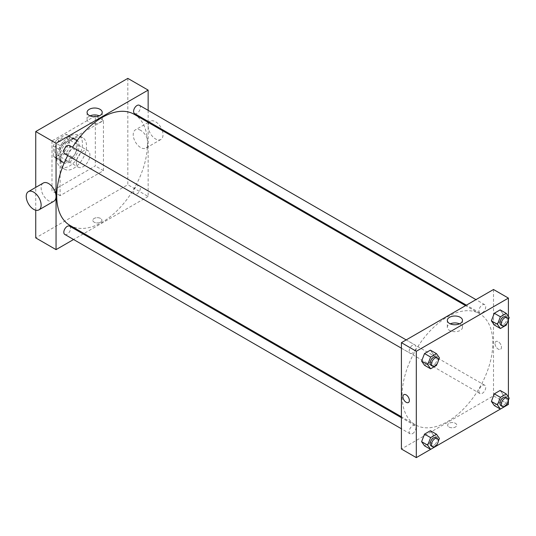 <?xml version="1.0" encoding="UTF-8"?>
<svg xmlns="http://www.w3.org/2000/svg" width="536" height="536" viewBox="0 0 536 536"><rect width="100%" height="100%" fill="white"/><g stroke="black" fill="none" stroke-linecap="round" stroke-linejoin="round"><path stroke-width="0.4" stroke-dasharray="2.68 2.01" d="M76.367 162.83A9.574 5.528 120 0 0 78.35 167.219A9.574 5.528 120 0 0 87.924 161.684A9.574 5.528 120 0 0 87.924 150.629A9.574 5.528 120 0 0 80.547 153.196A9.574 5.528 120 0 0 76.367 162.83M54.699 150.321A9.574 5.528 120 0 0 56.682 154.703A9.574 5.528 120 0 0 66.256 149.175A9.574 5.528 120 0 0 66.256 138.121A9.574 5.528 120 0 0 58.873 140.68A9.574 5.528 120 0 0 54.699 150.321M57.097 139.548L65.834 134.502A13.045 7.531 120 0 1 67.992 135.112A13.045 7.531 120 0 1 69.593 136.673L69.593 146.764A13.045 7.531 120 0 1 65.834 153.269L57.097 158.314A13.045 7.531 120 0 1 54.947 157.711A13.045 7.531 120 0 1 53.339 156.144L53.339 146.06A13.045 7.531 120 0 1 57.097 139.548L63.871 143.46L72.608 138.415L65.834 134.502M65.834 153.269L72.608 157.182L63.871 162.227L57.097 158.314M53.339 156.144L60.112 160.056L60.112 149.966L53.339 146.06M60.112 160.056A13.045 7.531 120 0 0 61.714 161.617A13.045 7.531 120 0 0 63.871 162.227M72.608 157.182A13.045 7.531 120 0 0 76.367 150.676L69.593 146.764M72.608 138.415A13.045 7.531 120 0 1 74.765 139.018A13.045 7.531 120 0 1 76.367 140.586L76.367 150.676M63.871 143.46A13.045 7.531 120 0 0 60.112 149.966M68.24 161.269A13.407 7.739 -60 0 1 61.533 161.932A13.407 7.739 -60 0 1 61.533 146.449A13.407 7.739 -60 0 1 74.946 138.71A13.407 7.739 -60 0 1 76.996 149.45A13.407 7.739 -60 0 1 68.24 161.269M69.593 162.053A13.407 7.739 120 0 0 78.35 150.234A13.407 7.739 120 0 0 76.3 139.494A13.407 7.739 120 0 0 65.968 143.085A13.407 7.739 120 0 0 60.112 156.579A13.407 7.739 120 0 0 62.893 162.716A13.407 7.739 120 0 0 69.593 162.053M76.367 140.586L69.593 136.673M56.729 158.529A18.197 10.506 120 0 0 60.494 166.864A18.197 10.506 120 0 0 78.692 156.358A18.197 10.506 120 0 0 78.692 135.347A18.197 10.506 120 0 0 64.668 140.218A18.197 10.506 120 0 0 56.729 158.529M60.789 160.874A18.197 10.506 120 0 0 64.561 169.209A18.197 10.506 120 0 0 82.752 158.703A18.197 10.506 120 0 0 82.752 137.692A18.197 10.506 120 0 0 68.735 142.563A18.197 10.506 120 0 0 60.789 160.874M51.985 140.935L51.985 190.984L95.328 165.959L95.328 115.917L51.985 140.935L60.112 145.631L60.112 195.674L103.455 170.649L103.455 120.607L60.112 145.631M103.455 120.607L95.328 115.917M127.829 78.383L127.829 184.726L35.738 237.897M35.738 210.192L35.738 187.392M100.574 222.159A4.549 2.626 0 0 0 101.907 220.303A4.549 2.626 0 0 0 97.358 217.676A4.549 2.626 0 0 0 92.808 220.303A4.549 2.626 0 0 0 95.616 222.728A4.549 2.626 0 0 0 100.574 222.159A4.549 2.626 180 0 1 95.616 222.728A4.549 2.626 180 0 1 92.808 220.303A4.549 2.626 180 0 1 97.358 217.676A4.549 2.626 180 0 1 101.907 220.303A4.549 2.626 180 0 1 100.574 222.159M148.144 122.362L148.144 196.457L127.829 184.726M148.144 196.457L83.984 233.502M83.16 233.977L73.579 239.505M69.606 145.578A4.791 2.767 -60 0 1 70.337 149.417A4.791 2.767 -60 0 1 67.208 153.638A4.791 2.767 -60 0 1 64.816 153.872M69.606 226.152A4.791 2.767 -60 0 1 70.337 229.984A4.791 2.767 -60 0 1 67.208 234.205A4.791 2.767 -60 0 1 64.816 234.446M133.598 191.968A4.791 2.767 120 0 0 134.59 194.159A4.791 2.767 120 0 0 139.38 191.392A4.791 2.767 120 0 0 139.38 185.865A4.791 2.767 120 0 0 135.688 187.144A4.791 2.767 120 0 0 133.598 191.968M148.144 110.356L148.144 121.411M139.38 105.297A4.791 2.767 -60 0 1 140.117 109.13A4.791 2.767 -60 0 1 136.988 113.351A4.791 2.767 -60 0 1 134.59 113.585M134.181 114.302A64.166 37.044 -60 0 1 144.017 165.718A64.166 37.044 -60 0 1 102.095 222.259A64.166 37.044 -60 0 1 70.015 225.435M67.71 155.547A64.166 37.044 -60 0 1 72.501 147.253M53.848 201.261A10.532 6.084 60 0 1 48.582 200.745A10.532 6.084 60 0 1 41.701 191.459A10.532 6.084 60 0 1 43.316 183.017M140.673 130.369A10.532 6.084 -120 0 0 135.407 129.846A10.532 6.084 -120 0 0 135.407 142.013A10.532 6.084 -120 0 0 145.939 148.09A10.532 6.084 -120 0 0 147.554 139.655A10.532 6.084 -120 0 0 140.673 130.369M103.455 170.649L95.328 165.959M60.112 195.674L51.985 190.984M90.014 115.856A7.578 4.375 0 0 0 87.073 119.314A7.578 4.375 0 0 0 94.651 123.689A7.578 4.375 0 0 0 102.229 119.314A7.578 4.375 0 0 0 100.004 116.225A7.578 4.375 0 0 0 99.287 115.856M162.287 130.529A10.532 6.084 60 0 1 160.84 139.494A10.532 6.084 60 0 1 150.308 133.41A10.532 6.084 60 0 1 150.308 121.243A10.532 6.084 60 0 1 155.574 121.766A10.532 6.084 60 0 1 161.832 129.317M447.453 421.651A64.166 37.044 120 0 0 489.375 365.11A64.166 37.044 120 0 0 479.539 313.694A64.166 37.044 120 0 0 430.093 330.88A64.166 37.044 120 0 0 402.087 395.454A64.166 37.044 120 0 0 415.373 424.827A64.166 37.044 120 0 0 447.453 421.651M412.566 353.023A4.791 2.767 -60 0 1 410.174 353.264A4.791 2.767 -60 0 1 410.174 347.737A4.791 2.767 -60 0 1 414.965 344.97A4.791 2.767 -60 0 1 415.956 347.161A4.791 2.767 -60 0 1 412.566 353.023M478.956 391.354A4.791 2.767 120 0 0 479.948 393.551A4.791 2.767 120 0 0 484.738 390.784A4.791 2.767 120 0 0 484.738 385.257A4.791 2.767 120 0 0 481.047 386.536A4.791 2.767 120 0 0 478.956 391.354M412.566 433.597A4.791 2.767 120 0 0 415.695 429.376A4.791 2.767 120 0 0 414.965 425.537A4.791 2.767 120 0 0 411.273 426.823A4.791 2.767 120 0 0 409.182 431.641A4.791 2.767 120 0 0 410.174 433.832A4.791 2.767 120 0 0 412.566 433.597M482.346 312.743A4.791 2.767 120 0 0 485.469 308.522A4.791 2.767 120 0 0 484.738 304.683A4.791 2.767 120 0 0 481.047 305.969A4.791 2.767 120 0 0 478.956 310.786A4.791 2.767 120 0 0 479.948 312.977A4.791 2.767 120 0 0 482.346 312.743M493.502 289.5L493.502 395.843L401.41 449.014M508.403 404.445L493.502 395.843M506.279 405.672L500.39 409.068M436.498 445.959L430.616 449.356M448.98 427.025A4.549 2.626 0 0 0 453.938 427.594A4.549 2.626 0 0 0 456.746 425.169A4.549 2.626 0 0 0 452.196 422.542A4.549 2.626 0 0 0 447.647 425.169A4.549 2.626 0 0 0 448.98 427.025A4.549 2.626 0 0 0 453.938 427.594A4.549 2.626 0 0 0 456.746 425.169A4.549 2.626 0 0 0 452.196 422.542A4.549 2.626 0 0 0 447.647 425.169A4.549 2.626 0 0 0 448.98 427.025M503.103 314.049L500.175 309.875L503.103 314.049L500.175 321.607L494.306 324.99L500.175 321.607L503.103 314.049L509.2 317.567M433.329 434.904L430.395 430.73L433.329 434.904L430.395 442.461L424.532 445.845L430.395 442.461L433.329 434.904L439.426 438.421M508.403 316.428L508.403 319.624M508.403 397.002L508.403 400.198M503.103 394.617L500.175 390.442L503.103 394.617L500.175 402.174L494.306 405.558L500.175 402.174L503.103 394.617L509.2 398.134M433.329 354.33L430.395 350.162L433.329 354.33L430.395 361.887L424.532 365.277L430.395 361.887L433.329 354.33L439.426 357.847M495.03 343.556A4.549 2.626 -120 0 0 497.013 348.132A4.549 2.626 -120 0 0 500.517 349.351A4.549 2.626 -120 0 0 500.517 344.099A4.549 2.626 -120 0 0 495.968 341.472A4.549 2.626 -120 0 0 495.03 343.556A4.549 2.626 -120 0 0 497.013 348.132A4.549 2.626 -120 0 0 500.517 349.351A4.549 2.626 -120 0 0 500.517 344.099A4.549 2.626 -120 0 0 495.968 341.472A4.549 2.626 -120 0 0 495.023 343.556M403.876 394.643L403.876 394.643A4.549 2.626 60 0 1 407.38 395.863A4.549 2.626 60 0 1 409.363 400.439A4.549 2.626 60 0 1 408.425 402.523L408.425 402.523M459.54 323.845A7.578 4.375 180 0 1 462.481 327.308A7.578 4.375 180 0 1 457.804 331.349A7.578 4.375 180 0 1 449.55 330.397A7.578 4.375 180 0 1 447.326 327.308A7.578 4.375 180 0 1 450.267 323.845M438.22 360.956L437.202 363.582M431.165 365.385A4.791 2.767 120 0 0 435.956 362.617A4.791 2.767 120 0 0 435.956 357.09M436.492 365.405L430.395 361.887M507.994 320.669L506.976 323.295M500.939 325.097A4.791 2.767 120 0 0 505.729 322.33A4.791 2.767 120 0 0 505.729 316.803M506.265 325.124L500.175 321.607M438.22 441.523L437.202 444.15M431.165 445.952A4.791 2.767 120 0 0 435.956 443.192A4.791 2.767 120 0 0 435.956 437.657M436.492 445.979L430.395 442.461M507.994 401.243L506.976 403.869M500.939 405.672A4.791 2.767 120 0 0 505.729 402.905A4.791 2.767 120 0 0 505.729 397.377M506.265 405.692L500.175 402.174M56.682 154.703L78.35 167.219M66.256 138.121L87.924 150.629M76.3 139.494L74.946 138.71M62.893 162.716L61.533 161.932M74.765 139.018L67.992 135.112M61.714 161.617L54.947 157.711M82.752 137.692L78.692 135.347M64.561 169.209L60.494 166.864M87.073 112.399L87.073 119.314M102.229 112.399L102.229 119.314M150.308 121.243L149.082 121.953M148.258 122.429L135.407 129.846M160.84 139.494L145.939 148.09M479.539 313.694L465.57 305.627M415.373 424.827L401.41 416.76M401.41 348.199L410.174 353.264M406.194 339.911L414.965 344.97M484.738 385.257L139.38 185.865M479.948 393.551L134.59 194.159M414.965 425.537L401.41 417.712M410.174 433.832L401.41 428.773M484.738 304.683L475.975 299.624M479.948 312.977L466.394 305.151M462.481 327.308L462.481 320.387M447.326 327.308L447.326 320.387"/><path stroke-width="0.8" d="M35.738 187.392L35.738 131.554L127.829 78.383L148.144 90.115L148.144 110.356M73.579 239.505L56.052 249.629L35.738 237.897L35.738 210.192M83.984 233.502L83.16 233.977M401.41 348.199L64.816 153.872A4.791 2.767 -60 0 1 64.816 148.345A4.791 2.767 -60 0 1 69.606 145.578L406.194 339.911M401.41 428.773L64.816 234.446A4.791 2.767 -60 0 1 64.816 228.912A4.791 2.767 -60 0 1 69.606 226.152L401.41 417.712M148.144 121.411L148.144 122.362M56.052 249.629L56.052 143.28L148.144 90.115M466.394 305.151L134.59 113.585A4.791 2.767 -60 0 1 134.59 108.058A4.791 2.767 -60 0 1 139.38 105.297L475.975 299.624M401.41 416.76L70.015 225.435A64.166 37.044 -60 0 1 67.71 155.547M72.501 147.253A64.166 37.044 -60 0 1 134.181 114.302L465.57 305.627M28.415 191.62L43.316 183.017A10.532 6.084 60 0 1 53.848 189.101A10.532 6.084 60 0 1 53.848 201.261L38.947 209.864A10.532 6.084 -120 0 0 38.947 197.704A10.532 6.084 -120 0 0 28.415 191.62A10.532 6.084 -120 0 0 26.8 200.062A10.532 6.084 -120 0 0 33.681 209.341A10.532 6.084 -120 0 0 38.947 209.864M56.052 143.28L35.738 131.554M100.004 109.304A7.578 4.375 180 0 1 102.229 112.399A7.578 4.375 180 0 1 94.651 116.768A7.578 4.375 180 0 1 87.073 112.399A7.578 4.375 180 0 1 91.75 108.352A7.578 4.375 180 0 1 100.004 109.304M99.287 115.856A7.578 4.375 0 0 0 90.014 115.856M161.832 129.317A10.532 6.084 60 0 1 162.287 130.529M430.616 449.356L416.305 457.617L401.41 449.014L401.41 342.672L493.502 289.5L508.403 298.103L508.403 316.428M508.403 400.198L508.403 404.445L506.279 405.672M506.976 403.869L506.265 405.692L436.498 445.959M494.306 324.99L491.378 320.816L494.306 313.259L500.175 309.875L494.306 313.259L491.378 320.816L494.306 324.99L500.403 328.508L497.468 324.34L500.403 316.783L506.265 313.393L509.2 317.567L507.994 320.669M424.532 445.845L421.598 441.671L424.532 434.113L430.395 430.73L424.532 434.113L421.598 441.671L424.532 445.845L430.629 449.362L427.695 445.195L430.629 437.637L436.492 434.247L439.426 438.421L438.22 441.523M508.403 319.624L508.403 397.002M416.305 457.617L416.305 351.274L508.403 298.103M494.306 405.558L491.378 401.39L494.306 393.833L500.175 390.442L494.306 393.833L491.378 401.39L494.306 405.558L500.403 409.082L497.468 404.908L500.403 397.35L506.265 393.967L509.2 398.134L507.994 401.243M424.532 365.277L421.598 361.103L424.532 353.546L430.395 350.162L424.532 353.546L421.598 361.103L424.532 365.277L430.629 368.795L427.695 364.621L430.629 357.063L436.492 353.68L439.426 357.847L438.22 360.956M416.305 351.274L401.41 342.672M449.55 323.483A7.578 4.375 180 0 1 447.326 320.387A7.578 4.375 180 0 1 454.903 316.012A7.578 4.375 180 0 1 462.481 320.387A7.578 4.375 180 0 1 457.804 324.427A7.578 4.375 180 0 1 449.55 323.483M409.363 400.439A4.549 2.626 60 0 1 408.425 402.523A4.549 2.626 60 0 1 403.876 399.896A4.549 2.626 60 0 1 403.876 394.643A4.549 2.626 60 0 1 407.38 395.863A4.549 2.626 60 0 1 409.363 400.439M408.425 402.523A4.549 2.626 60 0 1 403.876 399.896A4.549 2.626 60 0 1 403.876 394.643M450.267 323.845A7.578 4.375 180 0 1 459.54 323.845M437.202 363.582L436.492 365.405L430.629 368.795M437.309 357.874L435.956 357.09A4.791 2.767 120 0 0 432.264 358.37A4.791 2.767 120 0 0 430.173 363.194A4.791 2.767 120 0 0 431.165 365.385L432.519 366.162A4.791 2.767 120 0 0 437.309 363.401A4.791 2.767 120 0 0 437.309 357.874A4.791 2.767 120 0 0 433.617 359.154A4.791 2.767 120 0 0 431.527 363.971A4.791 2.767 120 0 0 432.519 366.162M427.695 364.621L421.598 361.103M430.629 357.063L424.532 353.546M436.492 353.68L430.395 350.162M506.976 323.295L506.265 325.124L500.403 328.508M507.083 317.587L505.729 316.803A4.791 2.767 120 0 0 502.038 318.089A4.791 2.767 120 0 0 499.947 322.906A4.791 2.767 120 0 0 500.939 325.097L502.299 325.881A4.791 2.767 120 0 0 507.083 323.114A4.791 2.767 120 0 0 507.083 317.587A4.791 2.767 120 0 0 503.391 318.866A4.791 2.767 120 0 0 501.301 323.69A4.791 2.767 120 0 0 502.299 325.881M497.468 324.34L491.378 320.816M500.403 316.783L494.306 313.259M506.265 313.393L500.175 309.875M437.202 444.15L436.492 445.979L430.629 449.362M437.309 438.441L435.956 437.657A4.791 2.767 120 0 0 432.264 438.944A4.791 2.767 120 0 0 430.173 443.761A4.791 2.767 120 0 0 431.165 445.952L432.519 446.736A4.791 2.767 120 0 0 437.309 443.969A4.791 2.767 120 0 0 437.309 438.441A4.791 2.767 120 0 0 433.617 439.721A4.791 2.767 120 0 0 431.527 444.545A4.791 2.767 120 0 0 432.519 446.736M427.695 445.195L421.598 441.671M430.629 437.637L424.532 434.113M436.492 434.247L430.395 430.73M507.083 398.154L505.729 397.377A4.791 2.767 120 0 0 502.038 398.657A4.791 2.767 120 0 0 499.947 403.474A4.791 2.767 120 0 0 500.939 405.672L502.299 406.449A4.791 2.767 120 0 0 507.083 403.688A4.791 2.767 120 0 0 507.083 398.154A4.791 2.767 120 0 0 503.391 399.441A4.791 2.767 120 0 0 501.301 404.258A4.791 2.767 120 0 0 502.299 406.449M497.468 404.908L491.378 401.39M500.403 397.35L494.306 393.833M506.265 393.967L500.175 390.442M149.082 121.953L148.258 122.429"/></g></svg>
